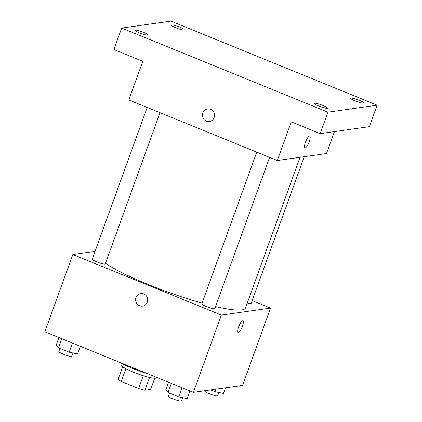 <?xml version="1.0" encoding="UTF-8"?>
<svg xmlns="http://www.w3.org/2000/svg" width="422" height="422" viewBox="0 0 422 422"><rect width="100%" height="100%" fill="white"/><g stroke="black" fill="none" stroke-linecap="round" stroke-linejoin="round"><path stroke-width="0.63" d="M154.716 378.26L150.675 389.427L144.92 390.244A17.872 2.601 19.9 0 1 138.632 388.535L121.267 381.456A17.872 2.601 19.9 0 1 118.107 379.309L122.686 366.665M125.888 368.696L121.267 381.456M143.264 375.744L138.632 388.535M156.562 377.358L156.414 377.769A18.462 2.685 -160.1 0 1 133.584 372.262A18.462 2.685 -160.1 0 1 121.694 365.204L122.227 363.732M149.546 377.468L144.92 390.244M119.526 362.261A27.694 4.025 19.9 0 0 148.359 374.013M252.161 300.606L270.544 308.102L242.571 385.392L193.376 392.37L44.864 331.819L72.837 254.535L95.082 251.38M270.544 308.102L221.355 315.081L193.376 392.37M221.355 315.081L72.837 254.535M142.546 306.119A6.346 6.056 81.9 0 1 135.984 297.526A6.346 6.056 81.9 0 1 140.763 293.554A6.346 6.056 81.9 0 1 147.653 298.987A6.346 6.056 81.9 0 1 142.546 306.119A6.346 6.056 81.9 0 1 135.984 297.526A6.346 6.056 81.9 0 1 140.763 293.554M105.489 263.307A78.46 11.41 19.9 0 0 202.096 303.107M215.568 306.572A78.46 11.41 19.9 0 0 245.467 308.028L300.037 157.285M247.292 302.996A6.921 1.008 19.9 0 0 251.132 303.439L304.257 156.689M256.75 152.131L201.821 303.872A6.921 1.008 19.9 0 0 207.988 307.179A6.921 1.008 19.9 0 0 214.84 308.587L269.584 157.364M147.183 107.457L92.249 259.203A6.921 1.008 19.9 0 0 98.416 262.505A6.921 1.008 19.9 0 0 105.268 263.914L160.012 112.69M242.903 320.746A6.346 1.656 -67.8 0 1 242.217 326.802A6.346 1.656 -67.8 0 1 238.367 332.525A6.346 1.656 -67.8 0 1 238.113 332.499A6.346 1.656 -67.8 0 1 238.973 325.995A6.346 1.656 -67.8 0 1 242.903 320.746A6.346 1.656 -67.8 0 1 242.223 326.802A6.346 1.656 -67.8 0 1 238.372 332.525A6.346 1.656 -67.8 0 1 238.113 332.499M277.307 160.513L128.794 99.961L142.784 61.322L113.903 49.548L121.673 28.079L170.868 21.1L377.136 105.194L369.366 126.663L320.171 133.642L291.296 121.868L277.307 160.513L326.501 153.534L334.435 131.617M377.136 105.194L327.941 112.173L320.171 133.642M327.941 112.173L121.673 28.079M209.381 121.494A6.346 6.056 81.9 0 1 202.818 112.896A6.346 6.056 81.9 0 1 207.598 108.929A6.346 6.056 81.9 0 1 214.487 114.357A6.346 6.056 81.9 0 1 209.381 121.494A6.346 6.056 81.9 0 1 202.818 112.896A6.346 6.056 81.9 0 1 207.598 108.923M305.206 147.9A6.346 1.656 -67.8 0 1 304.948 147.869A6.346 1.656 -67.8 0 1 305.808 141.37A6.346 1.656 -67.8 0 1 309.737 136.116A6.346 1.656 -67.8 0 1 309.057 142.177A6.346 1.656 -67.8 0 1 305.206 147.9M309.737 136.116A6.346 1.656 -67.8 0 1 309.052 142.177A6.346 1.656 -67.8 0 1 305.201 147.895A6.346 1.656 -67.8 0 1 304.948 147.869M355.229 100.932A6.921 1.008 -160.1 0 1 350.772 98.289A6.921 1.008 -160.1 0 1 359.333 100.352A6.921 1.008 -160.1 0 1 363.79 103A6.921 1.008 -160.1 0 1 355.229 100.932M175.779 27.773A6.921 1.008 -160.1 0 1 171.316 25.125A6.921 1.008 -160.1 0 1 179.877 27.193A6.921 1.008 -160.1 0 1 184.335 29.835A6.921 1.008 -160.1 0 1 175.779 27.773M139.482 32.921A6.921 1.008 -160.1 0 1 135.024 30.273A6.921 1.008 -160.1 0 1 143.58 32.341A6.921 1.008 -160.1 0 1 148.043 34.984A6.921 1.008 -160.1 0 1 139.482 32.921M318.937 106.086A6.921 1.008 -160.1 0 1 314.474 103.437A6.921 1.008 -160.1 0 1 323.036 105.5A6.921 1.008 -160.1 0 1 327.498 108.148A6.921 1.008 -160.1 0 1 318.937 106.086M225.533 387.807L223.481 393.473L215.046 391.721L210.631 389.923M215.974 389.163L215.046 391.721M204.802 390.746L204.696 391.041A6.921 1.008 19.9 0 0 210.863 394.343A6.921 1.008 19.9 0 0 217.715 395.752L218.886 392.518M80.386 346.304L77.616 353.947L69.182 352.201L58.463 347.828L56.179 345.207L58.948 337.563M72.484 343.081L69.182 352.201M61.765 338.713L58.463 347.828M59.95 348.435L58.832 351.515A6.921 1.008 19.9 0 0 64.999 354.818A6.921 1.008 19.9 0 0 71.851 356.231L73.022 352.998M189.953 390.972L187.183 398.621L178.754 396.87L168.035 392.502L165.751 389.881L168.515 382.237M182.051 387.755L178.754 396.87M171.332 383.382L168.035 392.502M169.517 393.109L168.404 396.189A6.921 1.008 19.9 0 0 174.571 399.492A6.921 1.008 19.9 0 0 181.423 400.9L182.594 397.666"/></g></svg>
